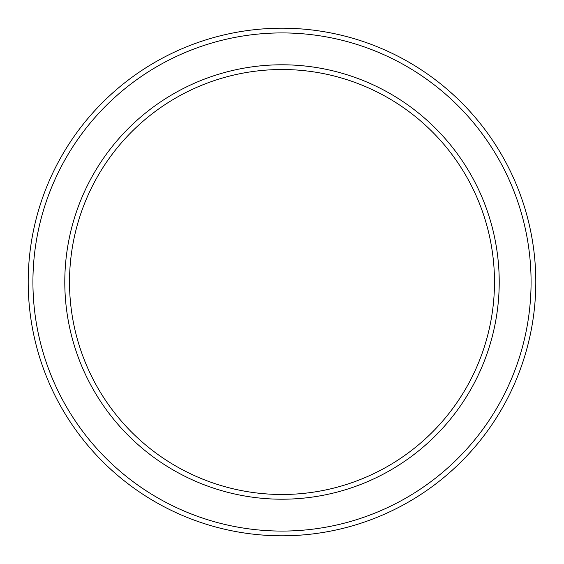 <?xml version="1.0" encoding="UTF-8"?>
<svg xmlns="http://www.w3.org/2000/svg" width="564" height="564" viewBox="0 0 564 564"><rect width="100%" height="100%" fill="white"/><g stroke="black" fill="none" stroke-linecap="round" stroke-linejoin="round"><path stroke-width="0.85" d="M494.416 276.691L494.416 287.309L494.416 276.691M69.513 282A212.487 212.487 0 0 1 388.243 97.981A212.487 212.487 0 0 1 388.243 466.019A212.487 212.487 0 0 1 69.513 282M32.923 282A249.076 249.076 0 0 1 406.538 66.291A249.076 249.076 0 0 1 406.538 497.709A249.076 249.076 0 0 1 32.923 282M28.2 282A253.8 253.8 0 0 1 408.9 62.202A253.8 253.8 0 0 1 408.9 501.798A253.8 253.8 0 0 1 28.2 282M64.797 282A217.203 217.203 0 0 1 390.605 93.892A217.203 217.203 0 0 1 390.605 470.108A217.203 217.203 0 0 1 64.797 282"/></g></svg>
